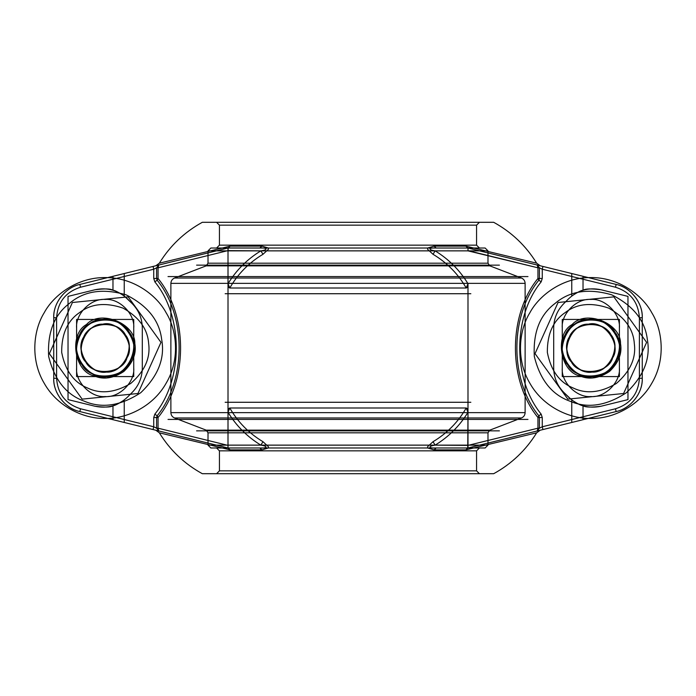 <?xml version="1.0" encoding="UTF-8"?>
<svg xmlns="http://www.w3.org/2000/svg" width="696" height="696" viewBox="0 0 696 696"><rect width="100%" height="100%" fill="white"/><g stroke="black" fill="none" stroke-linecap="round" stroke-linejoin="round"><path stroke-width="1.04" d="M465.842 449.877L467.747 448.05L616.16 411.553C629.958 408.743 642.791 393.962 642.251 378.267L642.251 317.733C642.791 302.038 629.958 287.257 616.16 284.447L583.03 276.303L583.03 290.206L583.03 276.303L616.16 284.447C630.402 287.091 643.087 303.273 642.251 317.733L639.398 317.733L639.398 378.267L642.251 378.267C643.087 392.727 630.402 408.909 616.16 411.553L615.473 408.778L542.262 426.779L542.95 429.554L537.234 430.963L537.947 428.188L539.409 428.188L537.234 430.963L539.409 428.188L542.262 426.779L542.262 417.513L537.947 417.513L538.852 415.816L539.409 417.513L538.852 415.816L541.149 414.12C512.595 379.242 512.595 316.758 541.149 281.88L538.852 280.183L537.947 278.487L539.409 278.487L538.852 280.183L539.409 278.487L542.262 278.487L542.262 269.221L539.409 267.812L537.947 267.812L537.234 265.037L539.409 267.812L537.234 265.037L467.747 247.95L465.842 246.123L467.99 248.011L468.008 250.612L537.947 267.812L537.947 278.487C507.932 315.157 507.932 380.842 537.947 417.513L537.947 428.188L468.008 445.388L435.148 445.135C427.387 446.258 428.893 448.45 436.166 447.989L434.095 449.877L465.842 449.877L467.99 447.989L436.166 447.989L467.99 447.989L468.008 445.388L537.947 428.188L537.234 430.963L539.409 428.188L539.409 417.513L539.409 428.188L537.947 428.188L537.947 417.513L539.409 417.513L538.852 415.816C509.568 380.042 509.568 315.958 538.852 280.183C509.568 315.958 509.568 380.042 538.852 415.816L537.947 417.513C507.932 380.842 507.932 315.157 537.947 278.487L538.852 280.183L539.409 278.487L539.409 267.812L539.409 278.487L537.947 278.487L537.947 267.812L539.409 267.812L537.234 265.037L542.95 266.446L542.262 269.221L615.473 287.222L616.16 284.447L537.234 265.037L537.947 267.812L467.99 250.865L467.99 248.011L436.166 248.011C428.893 247.55 427.396 249.751 435.148 250.865L433.016 254.284C447.11 262.74 458.177 273.98 466.207 288.005L467.99 283.716C459.725 270.161 448.781 259.216 435.148 250.865L467.99 250.865L435.148 250.865C427.387 249.742 428.901 247.55 436.166 248.011L467.99 248.011L540.174 265.759L536.659 263.184L465.842 246.123L434.095 246.123L436.166 248.011L434.095 246.123L427.64 248.011L427.588 249.29L433.016 254.284L435.148 250.865C448.781 259.216 459.725 270.161 467.99 283.724L467.99 412.284L467.99 283.716C468.103 286.169 467.512 287.596 466.207 288.005L229.793 288.005C228.488 287.596 227.896 286.169 228.01 283.716L228.01 412.284C236.275 425.839 247.219 436.784 260.852 445.135L262.984 441.716C248.89 433.26 237.823 422.02 229.793 407.995L228.01 412.284L227.992 445.388L158.053 428.188L158.766 430.963L156.591 428.188L158.053 428.188L158.053 417.513L156.591 417.513L157.148 415.816L158.053 417.513C188.068 380.842 188.068 315.157 158.053 278.487L157.148 280.183L156.591 278.487L158.053 278.487L158.053 267.812L156.591 267.812L158.766 265.037L79.84 284.447C66.042 287.257 53.209 302.038 53.749 317.733L53.749 378.267C53.209 393.962 66.042 408.743 79.84 411.553L112.969 419.697L112.969 405.794L112.969 419.697L79.84 411.553C65.598 408.909 52.913 392.727 53.749 378.267L56.602 378.267L56.602 317.733L53.749 317.733C52.913 303.273 65.598 287.091 79.84 284.447L80.527 287.222L153.738 269.221L153.05 266.446L153.738 269.221L153.738 278.487L156.591 278.487L157.148 280.183L154.851 281.88C183.405 316.758 183.405 379.242 154.851 414.12L153.738 417.513L153.738 426.779L156.591 428.188L158.766 430.963L228.01 447.989L155.826 430.241L159.34 432.816L230.159 449.877L228.01 447.989L228.01 445.135L260.852 445.135L228.01 445.135L228.01 283.716C236.275 270.161 247.219 259.216 260.852 250.865C268.613 249.742 267.099 247.55 259.834 248.011L261.905 246.123L230.159 246.123L228.253 247.95L230.159 246.123L159.34 263.184L155.826 265.759L124.245 273.528L228.01 248.011L158.766 265.037L158.053 267.812L227.992 250.612L260.852 250.865C247.219 259.216 236.275 270.161 228.01 283.724L228.01 250.865L228.01 283.716L229.793 288.005C237.823 273.98 248.89 262.74 262.984 254.284L260.852 250.865L262.984 254.284L268.412 249.29L268.36 248.011L261.905 246.123L259.834 248.011L228.01 248.011L259.834 248.011C267.107 247.55 268.604 249.751 260.852 250.865L227.992 250.612L158.053 267.812L158.766 265.037L156.591 267.812L153.738 269.221L156.591 267.812L156.591 278.487L156.591 267.812L158.053 267.812L158.053 278.487L156.591 278.487L157.148 280.183C186.432 315.958 186.432 380.042 157.148 415.816L156.591 417.513L153.738 417.513L156.591 417.513L156.591 428.188L156.591 417.513L158.053 417.513L157.148 415.816C186.432 380.042 186.432 315.958 157.148 280.183L158.053 278.487C188.068 315.157 188.068 380.842 158.053 417.513L158.053 428.188L156.591 428.188L158.766 430.963L153.05 429.554L158.766 430.963L158.053 428.188L227.992 445.388L228.01 447.989L259.834 447.989C267.107 448.45 268.613 446.249 260.852 445.135C268.613 446.258 267.107 448.45 259.834 447.989L228.01 447.989L158.766 430.963L156.591 428.188L153.738 426.779L80.527 408.778L79.84 411.553L153.05 429.554L153.738 426.779L153.05 429.554L79.84 411.553C66.042 408.743 53.209 393.962 53.749 378.267L53.749 317.733L53.749 378.267C52.913 392.727 65.598 408.909 79.84 411.553L80.527 408.778C65.642 404.019 57.672 393.849 56.602 378.267L53.749 378.267L53.749 317.733C53.209 302.038 66.042 287.257 79.84 284.447L112.969 276.303L79.84 284.447C65.598 287.091 52.913 303.273 53.749 317.733L56.602 317.733C57.672 302.151 65.642 291.981 80.527 287.222L79.84 284.447L158.766 265.037L156.591 267.812L158.766 265.037L228.01 248.011L227.992 250.612L228.253 247.95L259.834 248.011L228.01 248.011L155.826 265.759L159.34 263.184C170.076 245.784 184.397 232.16 202.301 222.302L479.413 222.302L476.56 225.156L219.44 225.156L216.587 222.302L219.44 225.156L219.44 245.157L476.56 245.157L479.413 248.011L216.587 248.011L219.44 245.157L216.587 248.011L210.871 248.011L485.129 248.011L487.983 250.865L208.017 250.865L210.871 248.011L208.017 250.865L208.017 263.192L487.983 263.192L489.819 265.855L206.181 265.855L208.017 263.192L206.181 265.855L174.539 278.026L521.461 278.026C523.775 279.061 524.993 280.836 525.123 283.359L170.877 283.359C171.007 280.836 172.225 279.061 174.539 278.026C172.225 279.061 171.007 280.836 170.877 283.359L170.877 412.641L525.123 412.641L525.123 283.359C524.993 280.836 523.775 279.061 521.461 278.026L489.819 265.855L487.983 263.192L487.983 250.865L485.129 248.011L479.413 248.011L476.56 245.157L476.56 225.156L479.413 222.302L493.699 222.302C511.603 232.16 525.924 245.784 536.659 263.184L540.174 265.759L571.755 273.528L467.747 247.95L537.234 265.037L539.409 267.812L542.262 269.221L542.95 266.446L616.16 284.447C629.958 287.257 642.791 302.038 642.251 317.733L642.251 378.267L642.251 317.733C643.087 303.273 630.402 287.091 616.16 284.447L615.473 287.222C630.358 291.981 638.328 302.151 639.398 317.733L642.251 317.733L642.251 378.267C642.791 393.962 629.958 408.743 616.16 411.553L583.03 419.697L616.16 411.553C630.402 408.909 643.087 392.727 642.251 378.267L639.398 378.267C638.328 393.849 630.358 404.019 615.473 408.778L616.16 411.553L542.95 429.554L542.262 426.779L539.409 428.188L537.234 430.963L467.99 447.989L571.755 422.472L467.747 448.05L467.99 412.284C459.725 425.839 448.781 436.784 435.148 445.135C448.781 436.784 459.725 425.839 467.99 412.276L467.99 445.135L435.148 445.135L433.016 441.716L435.148 445.135C427.387 446.249 428.893 448.45 436.166 447.989L467.99 447.989L436.166 447.989L434.095 449.877L427.64 447.989L434.095 449.877L465.842 449.877L536.659 432.816L540.174 430.241L536.659 432.816C525.924 450.216 511.603 463.84 493.699 473.698L216.587 473.698L219.44 470.844L476.56 470.844L479.413 473.698L476.56 470.844L476.56 450.843L219.44 450.843L216.587 447.989L479.413 447.989L476.56 450.843L479.413 447.989L485.129 447.989L210.871 447.989L208.017 445.135L487.983 445.135L487.983 432.808L208.017 432.808L206.181 430.145L489.819 430.145L521.461 417.974L174.539 417.974C172.225 416.939 171.007 415.164 170.877 412.641L170.877 283.359L525.123 283.359L525.123 412.641C524.993 415.164 523.775 416.939 521.461 417.974C523.775 416.939 524.993 415.164 525.123 412.641L170.877 412.641C171.007 415.164 172.225 416.939 174.539 417.974L206.181 430.145L174.539 417.974L521.461 417.974L489.819 430.145L487.983 432.808L489.819 430.145L206.181 430.145L208.017 432.808L208.017 445.135L208.017 432.808L487.983 432.808L487.983 445.135L485.129 447.989L487.983 445.135L208.017 445.135L210.871 447.989L216.587 447.989L219.44 450.843L219.44 470.844L216.587 473.698L202.301 473.698C184.397 463.84 170.076 450.216 159.34 432.816L155.826 430.241L124.245 422.472L228.01 447.989L259.834 447.989L261.905 449.877L259.834 447.989L228.01 447.989L230.159 449.877L261.905 449.877L268.36 447.989L268.412 446.71L262.984 441.716L260.852 445.135C247.219 436.784 236.275 425.839 228.01 412.276C227.896 409.831 228.488 408.404 229.793 407.995C237.823 422.02 248.89 433.26 262.984 441.716L268.412 446.71L268.36 447.989L261.905 449.877L230.159 449.877L159.34 432.816C170.076 450.216 184.397 463.84 202.301 473.698L493.699 473.698C511.603 463.84 525.924 450.216 536.659 432.816L465.842 449.877M127.403 397.19C118.163 405.82 107.349 408.839 94.978 406.238C104.531 407.473 110.525 407.325 112.969 405.794C114.884 405.603 118.642 403.663 124.245 399.974L124.245 422.472L112.969 419.697L124.245 422.472L124.245 399.974C118.642 403.663 114.884 405.603 112.969 405.794C110.525 407.325 104.531 407.473 94.978 406.238L68.034 399.608L94.978 406.238C107.349 408.839 118.163 405.82 127.403 397.19L132.266 392.327C138.809 385.567 142.158 377.484 142.306 368.08C142.158 377.484 138.809 385.567 132.266 392.327C138.809 385.567 142.158 377.484 142.306 368.08L142.306 327.92L142.306 368.08C142.158 377.484 138.809 385.567 132.266 392.327L127.403 397.19M94.978 289.762C107.349 287.161 118.163 290.18 127.403 298.81L124.245 296.026C118.642 292.337 114.884 290.397 112.969 290.206L112.969 276.303L124.245 273.528L112.969 276.303L112.969 290.206C110.525 288.675 104.531 288.527 94.978 289.762L68.034 296.392L94.978 289.762C104.531 288.527 110.525 288.675 112.969 290.206C114.884 290.397 118.642 292.337 124.245 296.026L124.245 273.528L124.245 296.026L132.266 303.673C138.809 310.433 142.158 318.516 142.306 327.92C142.158 318.516 138.809 310.433 132.266 303.673L127.403 298.81C118.163 290.18 107.349 287.161 94.978 289.762L68.034 296.392L68.034 399.608L68.034 296.392L94.978 289.762M568.597 298.81C577.837 290.18 588.651 287.161 601.022 289.762C591.47 288.527 585.475 288.675 583.03 290.206C581.117 290.397 577.358 292.337 571.755 296.026L571.755 273.528L583.03 276.303L571.755 273.528L571.755 296.026C577.358 292.337 581.117 290.397 583.03 290.206C585.475 288.675 591.47 288.527 601.022 289.762C588.651 287.161 577.837 290.18 568.597 298.81L563.734 303.673C557.192 310.433 553.842 318.516 553.694 327.92C553.842 318.516 557.192 310.433 563.734 303.673L568.597 298.81L563.734 303.673C557.192 310.433 553.842 318.516 553.694 327.92L553.694 368.08C553.842 377.484 557.192 385.567 563.734 392.327C557.192 385.567 553.842 377.484 553.694 368.08L553.694 327.92L553.694 368.08C553.842 377.484 557.192 385.567 563.734 392.327L571.755 399.974C577.358 403.663 581.117 405.603 583.03 405.794L583.03 419.697L571.755 422.472L583.03 419.697L583.03 405.794C585.475 407.325 591.47 407.473 601.022 406.238C588.651 408.839 577.837 405.82 568.597 397.19C577.837 405.82 588.651 408.839 601.022 406.238L627.966 399.608L627.966 296.392L601.022 289.762L627.966 296.392L601.022 289.762L627.966 296.392L627.966 399.608L627.966 296.392L627.966 399.608L601.022 406.238C591.47 407.473 585.475 407.325 583.03 405.794C581.117 405.603 577.358 403.663 571.755 399.974L571.755 422.472L571.755 399.974L563.734 392.327C557.192 385.567 553.842 377.484 553.694 368.08L553.694 327.92C553.842 318.516 557.192 310.433 563.734 303.673L568.597 298.81M132.266 303.673C138.809 310.433 142.158 318.516 142.306 327.92L142.306 368.08L142.306 327.92C142.158 318.516 138.809 310.433 132.266 303.673L127.403 298.81L132.266 303.673M133.736 368.001L133.736 327.999C135.015 313.87 119.303 298.158 105.166 299.437C91.037 298.158 75.325 313.87 76.603 327.999L76.603 368.001C75.325 382.13 91.037 397.842 105.166 396.563C119.303 397.842 135.015 382.13 133.736 368.001C135.015 382.13 119.303 397.842 105.166 396.563C91.037 397.842 75.325 382.13 76.603 368.001L76.603 327.999C75.325 313.87 91.037 298.158 105.166 299.437C119.303 298.158 135.015 313.87 133.736 327.999L133.736 368.001L133.736 327.999C135.015 313.87 119.303 298.158 105.166 299.437C91.037 298.158 75.325 313.87 76.603 327.999L76.603 368.001C75.325 382.13 91.037 397.842 105.166 396.563C119.303 397.842 135.015 382.13 133.736 368.001C135.015 382.13 119.303 397.842 105.166 396.563C91.037 397.842 75.325 382.13 76.603 368.001L76.603 327.999C75.325 313.87 91.037 298.158 105.166 299.437C119.303 298.158 135.015 313.87 133.736 327.999L133.736 368.001M427.588 446.71L427.64 447.989L427.588 446.71L433.016 441.716L427.588 446.71M542.262 417.513L541.149 414.12L542.262 417.513L542.262 426.779L615.473 408.778C630.358 404.019 638.328 393.849 639.398 378.267L639.398 317.733C638.328 302.151 630.358 291.981 615.473 287.222L542.262 269.221L542.262 278.487L539.409 278.487L538.852 280.183L541.149 281.88L542.262 278.487L541.149 281.88C512.595 316.758 512.595 379.242 541.149 414.12L538.852 415.816L539.409 417.513L542.262 417.513M466.207 407.995C467.512 408.404 468.103 409.831 467.99 412.284L466.207 407.995C458.177 422.02 447.11 433.26 433.016 441.716C447.11 433.26 458.177 422.02 466.207 407.995L229.793 407.995L466.207 407.995M562.264 368.001L562.264 327.999C560.985 313.87 576.697 298.158 590.834 299.437C604.963 298.158 620.675 313.87 619.397 327.999L619.397 368.001C620.675 382.13 604.963 397.842 590.834 396.563C576.697 397.842 560.985 382.13 562.264 368.001C560.985 382.13 576.697 397.842 590.834 396.563C604.963 397.842 620.675 382.13 619.397 368.001L619.397 327.999C620.675 313.87 604.963 298.158 590.834 299.437C576.697 298.158 560.985 313.87 562.264 327.999L562.264 368.001L562.264 327.999C560.985 313.87 576.697 298.158 590.834 299.437C604.963 298.158 620.675 313.87 619.397 327.999L619.397 368.001C620.675 382.13 604.963 397.842 590.834 396.563C576.697 397.842 560.985 382.13 562.264 368.001C560.985 382.13 576.697 397.842 590.834 396.563C604.963 397.842 620.675 382.13 619.397 368.001L619.397 327.999C620.675 313.87 604.963 298.158 590.834 299.437C576.697 298.158 560.985 313.87 562.264 327.999L562.264 368.001M153.738 278.487L154.851 281.88L157.148 280.183L156.591 278.487L153.738 278.487L153.738 269.221L80.527 287.222C65.642 291.981 57.672 302.151 56.602 317.733L56.602 378.267C57.672 393.849 65.642 404.019 80.527 408.778L153.738 426.779L153.738 417.513L154.851 414.12L157.148 415.816L156.591 417.513L157.148 415.816L154.851 414.12C183.405 379.242 183.405 316.758 154.851 281.88L153.738 278.487M563.734 392.327L568.597 397.19L563.734 392.327M493.699 222.302L202.301 222.302C184.397 232.16 170.076 245.784 159.34 263.184L230.159 246.123L261.905 246.123L268.36 248.011L268.412 249.29L262.984 254.284C248.89 262.74 237.823 273.98 229.793 288.005L466.207 288.005C458.177 273.98 447.11 262.74 433.016 254.284L427.588 249.29L427.64 248.011L434.095 246.123L465.842 246.123L536.659 263.184C525.924 245.784 511.603 232.16 493.699 222.302L202.301 222.302L493.699 222.302M225.156 293.721L470.844 293.721L225.156 293.721M213.733 265.15L482.267 265.15L213.733 265.15M225.156 402.279L470.844 402.279L225.156 402.279M196.585 265.15L499.415 265.15L196.585 265.15M213.733 430.85L482.267 430.85L213.733 430.85M196.585 430.85L499.415 430.85L196.585 430.85M168.023 276.582L527.977 276.582L168.023 276.582M168.023 419.418L527.977 419.418L168.023 419.418M521.461 278.026L174.539 278.026L206.181 265.855L489.819 265.855L521.461 278.026M208.017 263.192L208.017 250.865L487.983 250.865L487.983 263.192L208.017 263.192M210.871 248.011L485.129 248.011L210.871 248.011M219.44 245.157L219.44 225.156L476.56 225.156L476.56 245.157L219.44 245.157M219.44 470.844L219.44 450.843L476.56 450.843L476.56 470.844L219.44 470.844M216.587 447.989L485.129 447.989L216.587 447.989M94.978 406.238L68.034 399.608L68.034 296.392L68.034 399.608L94.978 406.238M157.148 280.183C186.432 315.958 186.432 380.042 157.148 415.816C186.432 380.042 186.432 315.958 157.148 280.183M156.591 267.812L156.591 278.487L156.591 267.812M156.591 417.513L156.591 428.188L156.591 417.513M467.99 248.011L436.166 248.011L467.99 248.011M539.409 428.188L539.409 417.513L539.409 428.188M539.409 278.487L539.409 267.812L539.409 278.487M538.852 415.816C509.568 380.042 509.568 315.958 538.852 280.183C509.568 315.958 509.568 380.042 538.852 415.816M590.834 376.571C571.764 379.999 553.59 348.513 566.092 333.715C572.651 315.488 609.009 315.488 615.568 333.715C628.079 348.513 609.896 379.999 590.834 376.571C576.697 377.85 560.985 362.137 562.264 348C560.985 333.863 576.697 318.15 590.834 319.429C604.963 318.15 620.675 333.863 619.397 348C620.675 362.137 604.963 377.85 590.834 376.571L619.397 376.571L619.397 319.429L562.264 319.429L562.264 376.571L590.834 376.571M590.834 371.934C606.799 374.805 622.024 348.426 611.558 336.038C606.059 320.769 575.601 320.769 570.111 336.038C559.636 348.426 574.861 374.805 590.834 371.934M619.397 319.429L562.264 319.429L562.264 376.571L619.397 376.571L619.397 319.429M590.834 418.418C570.868 419.105 543.472 407.543 529.847 383.209C515.588 359.24 519.277 329.739 529.847 312.791C539.235 295.156 562.942 277.217 590.834 277.582C618.718 277.217 642.425 295.156 651.821 312.791C662.392 329.739 666.081 359.24 651.821 383.209C638.188 407.543 610.792 419.105 590.834 418.418C570.868 419.105 543.472 407.543 529.847 383.209C515.588 359.24 519.277 329.739 529.847 312.791C539.235 295.156 562.942 277.217 590.834 277.582C618.718 277.217 642.425 295.156 651.821 312.791C662.392 329.739 666.081 359.24 651.821 383.209C638.188 407.543 610.792 419.105 590.834 418.418M572.155 324.527C585.58 309.241 621.093 323.231 620.501 343.563C622.302 353.411 618.64 362.712 609.505 371.473C598.925 378.406 589.034 379.885 579.846 375.91C559.897 371.925 554.242 334.176 572.155 324.527C554.242 334.176 559.897 371.925 579.846 375.91C589.034 379.885 598.925 378.406 609.505 371.473C618.64 362.712 622.302 353.411 620.501 343.563C621.093 323.231 585.58 309.241 572.155 324.527M555.251 303.291C569.78 290.928 588.625 288.109 611.758 294.834C633.273 305.692 645.131 320.595 647.341 339.544C650.777 358.31 643.8 376.031 626.409 392.709C606.251 405.907 587.415 408.726 569.902 401.166C551.928 394.762 540.07 379.859 534.319 356.456C532.971 332.392 539.948 314.67 555.251 303.291C569.78 290.928 588.625 288.109 611.758 294.834C633.273 305.692 645.131 320.595 647.341 339.544C650.777 358.31 643.8 376.031 626.409 392.709C606.251 405.907 587.415 408.726 569.902 401.166C551.928 394.762 540.07 379.859 534.319 356.456C532.971 332.392 539.948 314.67 555.251 303.291M610.244 334.01C621.911 345.294 609.409 373.065 593.236 371.812C577.637 376.275 559.836 351.558 569.015 338.178C572.947 322.439 603.241 319.377 610.244 334.01M614.011 331.305C605.65 313.826 569.476 317.48 564.778 336.272C553.825 352.254 575.079 381.747 593.705 376.423C613.019 377.919 627.94 344.764 614.011 331.305M571.416 361.99C578.419 376.623 608.713 373.561 612.654 357.822C621.824 344.442 604.024 319.725 588.424 324.188C572.251 322.935 559.749 350.706 571.416 361.99M565.283 312.53C553.172 320.673 547.187 333.958 547.343 352.394C550.875 370.481 559.393 382.304 572.895 387.855C585.997 394.284 600.491 392.814 616.378 383.47C630.28 371.36 636.257 358.075 634.317 343.606C633.325 329.051 624.817 317.228 608.774 308.145C591.33 302.16 576.836 303.621 565.283 312.53C576.836 303.621 591.33 302.16 608.774 308.145C624.817 317.228 633.325 329.051 634.317 343.606C636.257 358.075 630.28 371.36 616.378 383.47C600.491 392.814 585.997 394.284 572.895 387.855C559.393 382.304 550.875 370.481 547.343 352.394C547.187 333.958 553.172 320.673 565.283 312.53M567.649 364.695C553.729 351.236 568.649 318.081 587.963 319.577C606.581 314.253 627.836 343.746 616.882 359.728C612.184 378.52 576.01 382.174 567.649 364.695M613.846 296.861L646.627 342.362L623.607 393.501L567.814 399.139L535.033 353.638L558.053 302.499L613.846 296.861L558.053 302.499L535.033 353.638L567.814 399.139L623.607 393.501L646.627 342.362L613.846 296.861M105.166 376.571C86.104 379.999 67.921 348.513 80.431 333.715C86.991 315.488 123.349 315.488 129.908 333.715C142.41 348.513 124.236 379.999 105.166 376.571C91.037 377.85 75.325 362.137 76.603 348C75.325 333.863 91.037 318.15 105.166 319.429C119.303 318.15 135.015 333.863 133.736 348C135.015 362.137 119.303 377.85 105.166 376.571L133.736 376.571L133.736 319.429L76.603 319.429L76.603 376.571L105.166 376.571M105.166 371.934C121.139 374.805 136.364 348.426 125.889 336.038C120.399 320.769 89.941 320.769 84.442 336.038C73.976 348.426 89.201 374.805 105.166 371.934M133.736 319.429L76.603 319.429L76.603 376.571L133.736 376.571L133.736 319.429M105.166 418.418C85.208 419.105 57.812 407.543 44.179 383.209C29.919 359.24 33.608 329.739 44.179 312.791C53.575 295.156 77.282 277.217 105.166 277.582C133.058 277.217 156.765 295.156 166.153 312.791C176.723 329.739 180.412 359.24 166.153 383.209C152.528 407.543 125.132 419.105 105.166 418.418C85.208 419.105 57.812 407.543 44.179 383.209C29.919 359.24 33.608 329.739 44.179 312.791C53.575 295.156 77.282 277.217 105.166 277.582C133.058 277.217 156.765 295.156 166.153 312.791C176.723 329.739 180.412 359.24 166.153 383.209C152.528 407.543 125.132 419.105 105.166 418.418M86.495 324.527C99.911 309.241 135.433 323.231 134.833 343.563C136.642 353.411 132.98 362.712 123.844 371.473C113.265 378.406 103.373 379.885 94.177 375.91C74.237 371.925 68.582 334.176 86.495 324.527C68.582 334.176 74.237 371.925 94.177 375.91C103.373 379.885 113.265 378.406 123.844 371.473C132.98 362.712 136.642 353.411 134.833 343.563C135.433 323.231 99.911 309.241 86.495 324.527M69.591 303.291C84.12 290.928 102.956 288.109 126.098 294.834C147.613 305.692 159.471 320.595 161.681 339.544C165.117 358.31 158.14 376.031 140.749 392.709C120.582 405.907 101.746 408.726 84.242 401.166C66.268 394.762 54.41 379.859 48.659 356.456C47.311 332.392 54.288 314.67 69.591 303.291C84.12 290.928 102.956 288.109 126.098 294.834C147.613 305.692 159.471 320.595 161.681 339.544C165.117 358.31 158.14 376.031 140.749 392.709C120.582 405.907 101.746 408.726 84.242 401.166C66.268 394.762 54.41 379.859 48.659 356.456C47.311 332.392 54.288 314.67 69.591 303.291M124.584 334.01C136.251 345.294 123.749 373.065 107.576 371.812C91.976 376.275 74.176 351.558 83.346 338.178C87.287 322.439 117.581 319.377 124.584 334.01M128.351 331.305C119.99 313.826 83.816 317.48 79.118 336.272C68.164 352.254 89.419 381.747 108.037 376.423C127.351 377.919 142.271 344.764 128.351 331.305M85.756 361.99C92.759 376.623 123.053 373.561 126.985 357.822C136.164 344.442 118.364 319.725 102.764 324.188C86.591 322.935 74.089 350.706 85.756 361.99M79.622 312.53C67.503 320.673 61.526 333.958 61.683 352.394C65.215 370.481 73.733 382.304 87.226 387.855C100.328 394.284 114.831 392.814 130.718 383.47C144.62 371.36 150.597 358.075 148.657 343.606C147.665 329.051 139.148 317.228 123.105 308.145C105.67 302.16 91.176 303.621 79.622 312.53C91.176 303.621 105.67 302.16 123.105 308.145C139.148 317.228 147.665 329.051 148.657 343.606C150.597 358.075 144.62 371.36 130.718 383.47C114.831 392.814 100.328 394.284 87.226 387.855C73.733 382.304 65.215 370.481 61.683 352.394C61.526 333.958 67.503 320.673 79.622 312.53M81.989 364.695C68.06 351.236 82.981 318.081 102.295 319.577C120.921 314.253 142.175 343.746 131.222 359.728C126.524 378.52 90.349 382.174 81.989 364.695M128.186 296.861L160.967 342.362L137.947 393.501L82.154 399.139L49.373 353.638L72.393 302.499L128.186 296.861L72.393 302.499L49.373 353.638L82.154 399.139L137.947 393.501L160.967 342.362L128.186 296.861"/></g></svg>

